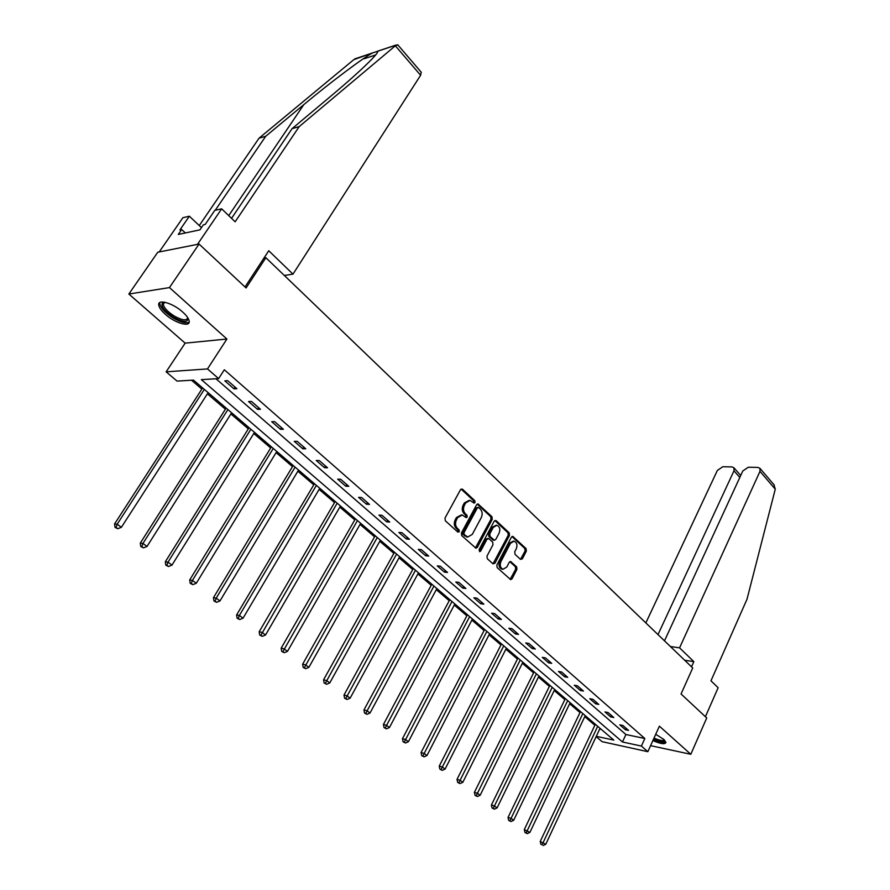<?xml version="1.0" encoding="UTF-8"?>
<svg xmlns="http://www.w3.org/2000/svg" width="890" height="890" viewBox="0 0 890 890"><rect width="100%" height="100%" fill="white"/><g stroke="black" fill="none" stroke-linecap="round" stroke-linejoin="round"><path stroke-width="1.33" d="M475.015 502.539L474.804 500.703L462.522 489.233L460.497 489.711L444.989 518.091L445.311 520.761L457.849 532.098L459.262 531.731L459.051 529.884L457.438 528.415C455.324 526.057 454.99 523.231 456.425 519.949L457.716 517.58L462.233 514.965L466.193 517.635L467.183 517.068L466.961 515.221L465.37 513.764C463.278 511.383 462.945 508.568 464.369 505.309L465.648 502.961L470.065 500.391L474.059 503.106L475.015 502.539M473.524 502.783L473.536 500.636L461.109 489.055M457.727 531.986L457.783 529.784L456.181 528.326L457.438 528.415M465.659 517.324L465.693 515.143L464.102 513.686L465.37 513.764M652.882 740.58C660.68 743.94 665.019 744.563 665.898 742.449L663.718 739.345L655.719 734.294M182.717 312.056C173.061 303.178 157.708 298.673 158.732 304.936C159.065 307.528 161.279 310.655 165.384 314.326C174.974 323.048 190.104 327.542 189.203 321.312C188.903 318.787 186.744 315.705 182.717 312.056M520.494 559.365L522.363 558.831L526.346 551.099L526.068 548.574L512.74 536.37L511.405 537.171L496.843 565.039L497.143 567.609L510.682 579.646L512.05 578.812L516.923 569.366L516.634 566.83L510.604 561.512L509.236 562.335L506.799 567.03L503.117 569.244C500.314 567.965 499.579 565.428 500.903 561.657L510.471 543.323L514.053 541.153C516.868 542.433 517.613 544.958 516.311 548.741L514.731 551.767L515.021 554.314L520.494 559.365L525.078 550.999L524.788 548.474L511.984 536.525M215.97 378.762L625.904 734.517L644.827 738.5L641.401 746.076L647.864 751.694L602.096 741.67L596.144 736.631M199.048 244.049L169.456 287.592L128.85 294.034L157.764 252.248L199.048 244.049L246.085 287.959L265.865 257.722L692.72 667.967L681.05 693.977L706.738 717.952L690.807 754.286L659.39 726.162L647.864 751.694M128.85 294.034L185.142 343.151L226.917 339.023L169.456 287.592M226.917 339.023L207.492 368.927L218.629 378.606L201.351 379.641L622.477 741.982L641.401 746.076M644.827 738.5L224.313 369.773L218.629 378.606M492.259 519.315L491.959 516.723L477.997 503.94L476.628 504.741L461.421 532.965L461.732 535.602L475.928 548.207L477.34 547.383L492.259 519.315L490.991 519.237L490.69 516.645L477.229 504.096M496.153 520.639L509.202 532.832L509.492 535.391L494.896 563.27L492.96 563.826L487.286 558.697L486.986 556.116L492.993 544.713L492.693 542.132L488.933 538.684L486.986 539.207L480.678 551.099L479.688 551.678L479.087 549.664L494.217 521.139L496.153 520.639L494.885 520.561L507.934 532.732L509.202 532.832M650.59 745.664L690.807 754.286M265.865 257.722L263.974 258.044M224.792 380.842L234.003 388.863L236.918 388.719L227.684 380.675L224.792 380.842M248.555 401.535L257.533 409.356L260.47 409.267L251.481 401.435L248.555 401.535M271.706 421.693L280.45 429.314L283.409 429.291L274.654 421.649L271.706 421.693M294.256 441.34L302.778 448.76L305.771 448.794L297.238 441.351L294.256 441.34M316.239 460.486L324.55 467.717L327.553 467.795L319.243 460.542L316.239 460.486M337.677 479.154L345.776 486.207L348.802 486.329L340.692 479.254L337.677 479.154M358.57 497.354L366.48 504.241L369.517 504.407L361.607 497.51L358.57 497.354M378.962 515.11L386.672 521.829L389.731 522.052L382.021 515.31L378.962 515.11M398.865 532.442L406.385 538.995L409.467 539.262L401.935 532.687L398.865 532.442M418.289 549.364L425.643 555.76L428.724 556.061L421.37 549.642L418.289 549.364M437.257 565.884L444.433 572.125L447.525 572.47L440.35 566.207L437.257 565.884M455.78 582.015L462.789 588.123L465.904 588.49L458.884 582.372L455.78 582.015M473.88 597.78L480.734 603.743L483.849 604.154L476.995 598.169L473.88 597.78M491.569 613.177L498.267 619.017L501.393 619.451L494.684 613.611L491.569 613.177M508.858 628.24L515.399 633.936L518.536 634.414L511.984 628.696L508.858 628.24M525.756 642.958L532.164 648.532L535.302 649.033L528.894 643.448L525.756 642.958M542.288 657.354L548.552 662.816L551.7 663.339L545.437 657.877L542.288 657.354M558.464 671.449L564.594 676.778L567.731 677.335L561.612 671.995L558.464 671.449M574.295 685.222L580.291 690.451L583.428 691.029L577.432 685.801L574.295 685.222M589.781 698.717L595.644 703.823L598.792 704.435L592.929 699.306L589.781 698.717M604.933 711.922L610.685 716.928L613.833 717.551L608.081 712.534L604.933 711.922M619.785 724.849L625.414 729.744L628.562 730.401L622.933 725.495L619.785 724.849M191.506 380.23L201.852 389.086M207.403 393.836L225.393 409.222M230.888 413.928L248.332 428.847M253.784 433.519L270.694 447.97M276.111 452.609L292.499 466.627M297.872 471.233L313.77 484.828M319.098 489.389L334.529 502.583M339.813 507.111L354.787 519.916M360.038 524.41L374.568 536.837M379.774 541.298L393.881 553.369M399.054 557.785L412.76 569.511M417.888 573.905L431.194 585.286M436.3 589.647L449.228 600.706M454.278 605.033L466.849 615.78M471.867 620.074L484.082 630.52M489.066 634.793L500.936 644.95M505.887 649.177L517.435 659.056M522.341 663.261L533.577 672.862M538.45 677.034L549.375 686.379M554.214 690.518L564.85 699.618M569.644 703.723L579.991 712.578M584.763 716.65L594.832 725.272M599.715 729.01L601.228 729.333M596.289 736.319L613.822 740.113L193.486 380.108L177.054 381.098L166.13 371.842L207.492 368.927M185.142 343.151L166.13 371.842M625.904 734.517L622.477 741.982M234.003 388.863L235.105 387.139M257.533 409.356L258.601 407.642M280.45 429.314L281.496 427.612M302.778 448.76L303.801 447.069M324.55 467.717L325.54 466.037M345.776 486.207L346.744 484.538M366.48 504.241L367.425 502.583M386.672 521.829L387.606 520.183M406.385 538.995L407.297 537.371M425.643 555.76L426.521 554.136M444.433 572.125L445.3 570.523M462.789 588.123L463.634 586.521M480.734 603.743L481.557 602.152M498.267 619.017L499.079 617.438M515.399 633.936L516.2 632.367M532.164 648.532L532.943 646.974M548.552 662.816L549.319 661.27M564.594 676.778L565.339 675.243M580.291 690.451L581.014 688.927M595.644 703.823L596.367 702.31M610.685 716.928L611.385 715.415M625.414 729.744L626.104 728.254M469.219 500.347L464.38 502.906L465.648 502.961M464.102 513.686C462.01 511.305 461.688 508.49 463.111 505.242L464.38 502.906M461.421 514.909L456.459 517.502L457.716 517.58M456.181 528.326C454.067 525.968 453.733 523.142 455.168 519.871L456.459 517.502M475.416 547.973L490.991 519.237M478.698 507.6L477.307 507.945L463.979 532.71L464.202 534.545L467.751 537.026L472.279 534.389L481.323 517.502C482.714 514.275 482.391 511.494 480.344 509.136L478.698 507.6M478.086 507.367L476.039 507.878L477.307 507.945M467.217 536.981L462.945 534.456L462.722 532.609L476.039 507.878M492.982 563.848L508.223 535.291L507.934 532.732M488.143 538.372L485.718 539.106L479.41 550.988L480.678 551.099M499.19 532.965C500.525 529.138 499.746 526.568 496.843 525.267L493.216 527.436L489.789 533.911L490.09 536.503L494.406 540.241L495.774 539.429L499.19 532.965M496.242 525.234L491.947 527.347L493.216 527.436M493.349 540.163L488.821 536.403L488.521 533.811L491.947 527.347M513.508 541.109L509.202 543.223L510.471 543.323M502.338 569.166L501.849 569.122C499.045 567.831 498.311 565.306 499.635 561.534L509.202 543.223M510.148 579.368L515.655 569.244L515.366 566.707L509.848 561.657M202.609 387.929L114.565 523.943L117.191 524.199L121.374 527.314L208.149 392.668M204.333 389.397L117.191 524.199L116.101 527.47L115.044 527.37L117.769 528.716L116.101 527.47M121.374 527.314L117.769 528.716M115.044 527.37L114.565 523.943M187.879 317.886C188.146 322.658 183.462 322.503 173.828 317.43C164.161 310.988 160.434 306.06 162.636 302.645L164.261 302.144M164.65 302.211L163.27 304.358C164.094 308.029 167.832 311.956 174.484 316.173C182.494 320.489 186.889 320.956 187.679 317.563M159.855 302.533L159.755 303.612C160.79 308.163 165.429 313.046 173.672 318.253C181.093 322.436 186.255 323.704 189.181 322.069M653.416 739.401C659.523 742.115 663.673 743.028 665.854 742.138M664.785 740.402C664.329 742.46 660.602 741.993 653.594 739M654.005 738.088C659.657 740.536 663.083 741.148 664.307 739.89M421.204 72.201L420.603 75.261L395.349 45.791L397.875 44.923M231.545 218.339L292.065 128.672L330.535 96.409C349.403 80.578 363.398 67.929 372.521 58.473C376.437 54.279 378.172 51.854 377.749 51.208L372.465 52.977C363.209 57.772 330.079 82.648 303.801 104.642L265.721 136.27L215.224 210.296M292.065 128.672L299.185 126.614L235.138 221.81L221.666 208.816L197.48 244.361L159.21 251.959L182.906 217.694L189.359 216.214L179.913 229.909L181.671 229.531L178.278 234.459L199.927 229.854L203.365 224.814L205.212 224.425L214.779 210.396L221.666 208.816M395.349 45.791L299.185 126.614M201.452 227.629L189.359 216.214M372.799 52.799L353.786 59.663L259.023 138.206L265.721 136.27M259.023 138.206L199.26 225.559M284.322 275.466L292.977 274.142L420.603 75.261M245.028 286.969L268.758 250.735L292.977 274.142M185.343 232.958L181.671 229.531M691.519 666.81L693.844 661.637L679.571 647.842L759.982 471.344L759.949 468.329L757.913 467.406L748.312 467.228L742.794 470.977L664.496 640.833M679.571 647.842L670.415 646.529M773.911 484.661L775.268 489.177L746.999 599.237L710.965 680.806L718.141 687.725L705.414 716.717M739.812 477.463L733.983 470.788L733.961 467.795L732.047 466.916L722.758 466.749L717.362 470.432L645.851 622.911M733.983 470.788L657.999 634.592M693.844 661.637L684.699 660.247M226.127 408.065L140.286 543.134L142.956 543.434L147.017 546.471L231.623 412.782M227.907 409.589L142.956 543.434L141.855 546.649L140.787 546.527L143.479 547.862L141.855 546.649M147.017 546.471L143.479 547.862M140.787 546.527L140.286 543.134M249.044 427.701L165.317 561.801L168.021 562.157L171.981 565.106L254.495 432.373M250.869 429.269L168.021 562.157L166.919 565.317L165.829 565.172L168.499 566.496L166.919 565.317M171.981 565.106L168.499 566.496M165.829 565.172L165.317 561.801M271.383 446.836L189.692 579.991L192.44 580.391L196.29 583.273L276.801 451.475M273.263 448.449L192.44 580.391L191.328 583.495L190.226 583.328L192.863 584.641L191.328 583.495M196.29 583.273L192.863 584.641M190.226 583.328L189.692 579.991M293.177 465.492L213.444 597.713L216.214 598.147L219.975 600.95L298.55 470.098M295.102 467.15L216.214 598.147L215.102 601.206L213.989 601.017L216.604 602.319L215.102 601.206M219.975 600.95L216.604 602.319M213.989 601.017L213.444 597.713M314.437 483.704L236.595 614.979L239.388 615.457L243.048 618.194L319.766 488.265M316.395 485.384L239.388 615.457L238.275 618.461L237.152 618.261L239.733 619.551L238.275 618.461M243.048 618.194L239.733 619.551M237.152 618.261L236.595 614.979M335.174 501.471L259.157 631.8L261.971 632.334L265.543 634.993L340.47 505.998M337.188 503.184L260.859 635.271L259.724 635.06L262.283 636.339L260.859 635.271M265.543 634.993L262.283 636.339M259.724 635.06L259.157 631.8M355.422 518.803L281.151 648.22L283.999 648.777L287.481 651.38L360.673 523.298M357.469 520.561L282.875 651.68L281.741 651.447L284.277 652.715L282.875 651.68M287.481 651.38L284.277 652.715M281.741 651.447L281.151 648.22M375.191 535.736L302.611 664.229L305.481 664.819L308.875 667.355L380.397 540.197M377.271 537.516L304.358 667.678L303.212 667.433L305.715 668.69L304.358 667.678M308.875 667.355L305.715 668.69M303.212 667.433L302.611 664.229M394.493 552.267L323.548 679.849L326.441 680.472L329.756 682.953L399.666 556.695M396.606 554.081L325.317 683.286L324.16 683.031L326.641 684.265L325.317 683.286M329.756 682.953L326.641 684.265M324.16 683.031L323.548 679.849M413.349 568.421L343.985 695.09L346.9 695.758L350.126 698.172L418.489 572.815M415.497 570.256L345.776 698.517L344.608 698.25L347.067 699.484L345.776 698.517M350.126 698.172L347.067 699.484M344.608 698.25L343.985 695.09M431.784 584.207L363.943 709.975L366.869 710.665L370.018 713.024L436.879 588.568M433.953 586.065L365.745 713.391L364.566 713.101L367.003 714.325L365.745 713.391M370.018 713.024L367.003 714.325M364.566 713.101L363.943 709.975M449.795 599.638L383.423 724.516L386.371 725.228L389.453 727.531L454.846 603.965M451.998 601.518L385.236 727.909L384.068 727.62L386.471 728.832L385.236 727.909M389.453 727.531L386.471 728.832M384.068 727.62L383.423 724.516M467.406 614.712L402.458 738.711L405.417 739.457L408.421 741.704L472.423 619.017M469.631 616.625L404.294 742.093L403.103 741.793L405.495 742.994L404.294 742.093M408.421 741.704L405.495 742.994M403.103 741.793L402.458 738.711M484.627 629.464L421.059 752.584L424.029 753.363L426.966 755.554L489.611 633.736M486.875 631.399L422.906 755.955L421.715 755.643L424.085 756.834L422.906 755.955M426.966 755.554L424.085 756.834M421.715 755.643L421.059 752.584M501.471 643.893L439.237 766.145L442.219 766.946L445.089 769.094L506.421 648.131M503.751 645.84L441.095 769.505L439.905 769.183L442.241 770.362L441.095 769.505M445.089 769.094L442.241 770.362M439.905 769.183L439.237 766.145M517.958 658.01L457.015 779.406L459.997 780.23L462.811 782.321L522.864 662.216M520.25 659.98L458.873 782.744L457.683 782.41L459.997 783.589L458.873 782.744M462.811 782.321L459.997 783.589M457.683 782.41L457.015 779.406M534.089 671.828L474.392 792.367L477.385 793.212L480.133 795.271L538.962 676M536.403 673.808L476.261 795.693L475.06 795.36L477.363 796.517L476.261 795.693M480.133 795.271L477.363 796.517M475.06 795.36L474.392 792.367M549.875 685.356L491.391 805.049L494.395 805.917L497.076 807.92L554.715 689.494M552.212 687.347L493.271 808.365L492.07 808.009L494.351 809.166L493.271 808.365M497.076 807.92L494.351 809.166M492.07 808.009L491.391 805.049M565.339 698.594L508.023 817.454L511.027 818.344L513.663 820.302L570.134 702.7M567.687 700.608L509.903 820.758L508.702 820.402L510.96 821.537L509.903 820.758M513.663 820.302L510.96 821.537M508.702 820.402L508.023 817.454M580.48 711.555L524.299 829.591L529.884 832.417L585.242 715.638M582.839 713.58L526.19 832.884L524.989 832.517L527.225 833.652L526.19 832.884M529.884 832.417L527.225 833.652M524.989 832.517L524.299 829.591M595.31 724.26L540.23 841.484L545.759 844.287L600.038 728.309M597.691 726.296L542.121 844.744L540.92 844.376L542.121 844.744M545.759 844.287L543.134 845.5M540.92 844.376L540.23 841.484M473.536 500.636L474.804 500.703M457.783 529.784L459.051 529.884M465.693 515.143L466.961 515.221M463.111 505.242L464.369 505.309M455.168 519.871L456.425 519.949M461.254 489.177L462.522 489.233M476.072 547.272L477.34 547.383M477.34 504.185L478.609 504.252M490.69 516.645L491.959 516.723M462.722 532.609L463.979 532.71M462.945 534.456L464.202 534.545M464.625 535.969L465.882 536.069M508.223 535.291L509.492 535.391M493.627 563.148L494.896 563.27M485.718 539.106L486.986 539.207M488.521 533.811L489.789 533.911M488.821 536.403L490.09 536.503M492.57 539.852L493.839 539.952M499.635 561.534L500.903 561.657M509.87 561.679L511.138 561.79M515.366 566.707L516.634 566.83M515.655 569.244L516.923 569.366M510.782 578.678L512.05 578.812M512.028 536.559L513.308 536.659M524.788 548.474L526.068 548.574M525.078 550.999L526.346 551.099M521.095 558.709L522.363 558.831M396.15 45.056L377.749 51.208M372.465 52.977L354.787 58.885M364.066 58.796L375.658 54.946M228.73 215.625L303.801 104.642M775.268 489.177L759.982 471.344M466.493 536.926L467.751 537.026M493.138 540.141L494.406 540.241M501.849 569.122L503.117 569.244M164.127 302.466L162.636 302.645M164.717 302.222L163.27 304.358M421.348 72.368L397.697 44.711M377.694 51.164L396.261 44.956M733.961 467.795L740.702 475.516M774.3 485.117L759.949 468.329"/></g></svg>
